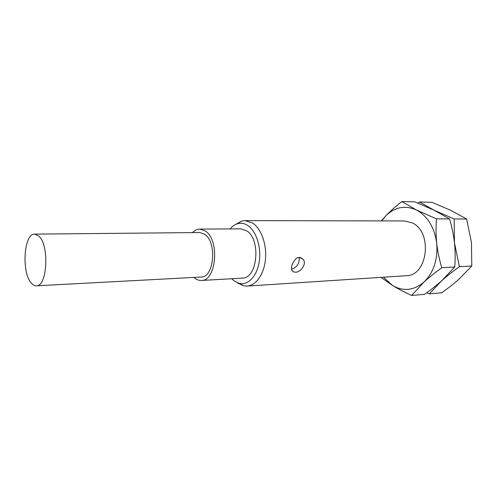 <?xml version="1.0" encoding="UTF-8"?>
<svg xmlns="http://www.w3.org/2000/svg" width="497" height="497" viewBox="0 0 497 497"><rect width="100%" height="100%" fill="white"/><g stroke="black" fill="none" stroke-linecap="round" stroke-linejoin="round"><path stroke-width="0.75" d="M418.039 203.143L419.505 201.987L431.98 202.31L451.183 210.523L466.608 219.003L471.429 242.393L471.802 265.994L458.706 279.463C453.854 283.744 448.188 288.179 441.696 292.77L429.271 293.889L426.78 292.739M381.286 220.904L385.442 216.214C389.853 211.56 395.308 206.665 401.812 201.527L414.84 201.863L434.161 210.256L449.53 218.922C451.972 227.185 453.618 235.156 454.469 242.834L459.402 266.709L471.802 265.994M419.505 201.987L434.161 210.256L454.183 218.947L454.469 242.834C455.295 250.513 455.389 258.564 454.761 266.982L429.271 293.889M401.812 201.527L416.374 209.97L436.528 218.86L449.53 218.922M454.183 218.947L466.608 219.003M459.402 266.709C452.475 271.679 446.592 276.344 441.74 280.724C436.888 285.092 431.185 289.621 424.624 294.305L411.646 295.473C404.216 292.056 397.861 288.745 392.58 285.526L381.062 277.363M436.528 218.86C435.832 227.272 435.9 235.423 436.726 243.3C437.59 251.184 439.28 259.328 441.79 267.728L454.761 266.982M441.79 267.728C434.782 272.803 428.855 277.575 424.003 282.041L411.646 295.473M381.702 220.904L385.442 216.214C394.606 207.032 404.918 204.95 416.374 209.97C427.681 216.189 434.465 227.297 436.726 243.3C437.938 259.502 433.701 272.412 424.003 282.041C413.883 290.534 403.409 291.696 392.58 285.526L383.473 277.208M247.077 286.086C256.067 285.595 264.18 274.064 265.485 259.067C266.846 244.095 261.08 228.415 252.482 222.96L245.015 220.618L404.515 220.954L412.299 222.917C433.017 232.049 427.718 276.009 406.235 275.723L247.077 286.086L243.518 285.8L237.715 283.017M299.38 257.39L303.288 259.434C306.978 264.05 300.455 272.542 295.38 272.207L293.255 271.816L291.932 270.436C290.006 266.759 294.634 257.129 299.38 257.39M291.571 269.25C297.194 267.181 299.703 263.236 299.095 257.409M245.015 220.618L241.486 221.128L235.659 224.451M243.518 285.8L239.479 283.47C248.22 285.545 257.191 275.953 259.272 261.459C261.441 247.003 256.129 230.825 247.692 225.439C244.369 223.321 241.002 222.737 237.597 223.7C234.851 224.526 232.372 226.259 230.167 228.912M231.732 278.742L234.143 280.917L239.479 283.47M192.501 232.602C194.7 230.316 197.11 229.154 199.732 229.105L240.647 228.844L246.413 230.676C261.316 239.125 257.626 278.774 242.194 278.146L201.347 280.463C199.036 280.569 196.818 279.786 194.694 278.103L193.911 277.425M199.732 229.105L205.354 231.018C219.916 239.827 216.394 281.184 201.347 280.463M34.728 234.124L199.701 232.534L204.634 234.217C217.22 241.927 214.145 277.68 201.099 277.04L36.356 285.825C34.697 285.887 33.1 285.073 31.566 283.383C21.296 273.226 23.719 233.23 34.728 234.124L38.878 236.1C49.545 245.12 47.302 286.825 36.356 285.825M300.219 257.434L303.288 259.434M237.597 223.7L241.486 221.128"/></g></svg>
